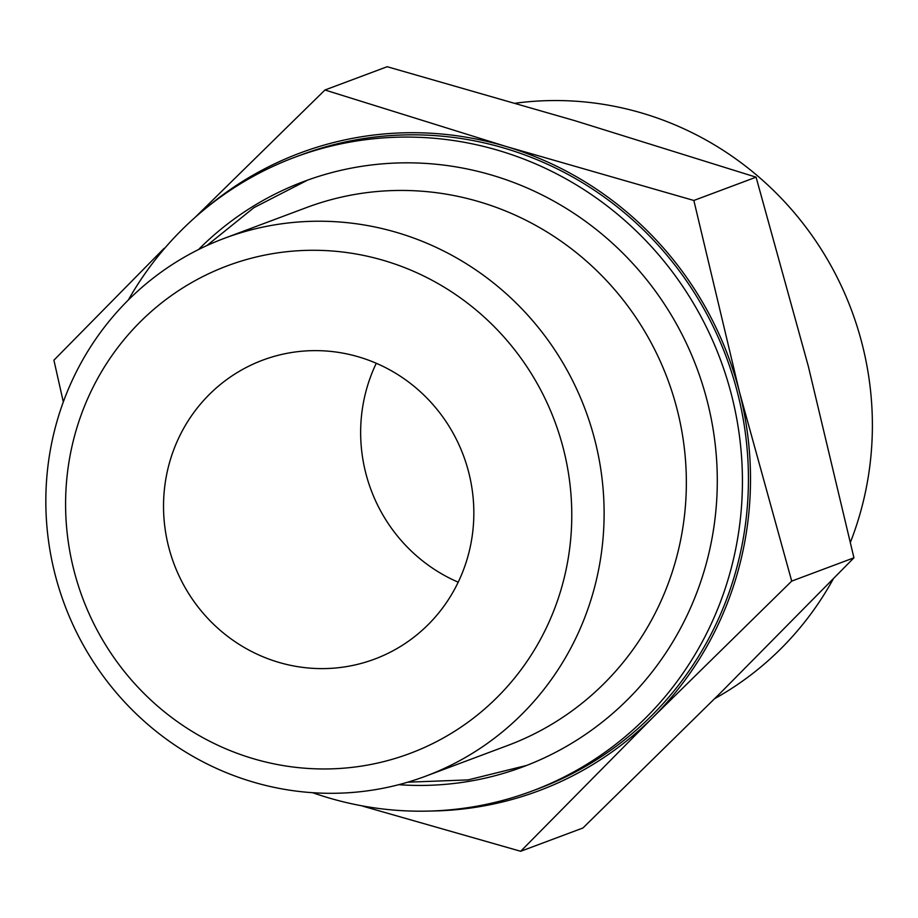 <?xml version="1.0" encoding="UTF-8"?>
<svg xmlns="http://www.w3.org/2000/svg" width="918" height="918" viewBox="0 0 918 918"><rect width="100%" height="100%" fill="white"/><g stroke="black" fill="none" stroke-linecap="round" stroke-linejoin="round"><path stroke-width="1.38" d="M520.678 851.284L582.907 828.002L721.732 691.667L853.935 557.811L808.322 366.259L756.076 177.174L574.932 120.706L387.178 66.716L324.949 89.998L506.082 146.478L693.847 200.468L739.472 392.02L791.706 581.105L652.882 717.44L520.678 851.284L362.828 806.188M195.132 217.359L324.949 89.998M204.932 209.006A340.498 329.654 69.5 0 1 506.082 146.478A340.498 329.654 69.5 0 1 739.472 392.02A340.498 329.654 69.5 0 1 652.882 717.44A340.498 329.654 69.5 0 1 430.255 811.042M63.308 401.935L53.91 360.189L164.138 248.308M384.883 260.804A260.345 252.06 69.5 0 1 497.131 697.37A260.345 252.06 69.5 0 1 74.025 570.675A260.345 252.06 69.5 0 1 384.883 260.804M397.987 232.828A287.15 278.005 69.5 0 1 603.734 498.44A287.15 278.005 69.5 0 1 425.619 776.203A287.15 278.005 69.5 0 1 64.604 604.71A287.15 278.005 69.5 0 1 224.313 238.336A287.15 278.005 69.5 0 1 397.987 232.828M359.271 357.079A159.606 154.522 69.5 0 1 473.631 504.716A159.606 154.522 69.5 0 1 374.624 659.101A159.606 154.522 69.5 0 1 173.961 563.778A159.606 154.522 69.5 0 1 262.732 360.143A159.606 154.522 69.5 0 1 359.271 357.079M458.208 582.184A159.606 154.522 69.5 0 1 376.277 363.276M515.595 103.183A319.212 309.045 69.5 0 1 643.243 113.453A319.212 309.045 69.5 0 1 850.458 542.194M833.2 579.063A319.212 309.045 69.5 0 1 714.755 698.609M128.29 300.037A338.363 327.588 69.5 0 1 294.896 157.23L300.897 154.981A338.363 327.588 69.5 0 1 505.543 148.509A338.363 327.588 69.5 0 1 747.986 461.49A338.363 327.588 69.5 0 1 538.109 788.78L532.107 791.029A338.363 327.588 69.5 0 1 312.682 792.704M294.896 157.23A338.363 327.588 69.5 0 1 499.541 150.759A338.363 327.588 69.5 0 1 741.985 463.728A338.363 327.588 69.5 0 1 532.107 791.029M198.495 249.57A312.51 302.561 69.5 0 1 303.95 181.454A312.51 302.561 69.5 0 1 492.966 175.464A312.51 302.561 69.5 0 1 716.878 464.531A312.51 302.561 69.5 0 1 523.042 766.817A312.51 302.561 69.5 0 1 398.768 784.683M224.313 238.336L306.555 207.548A287.15 278.005 69.5 0 1 480.229 202.052A287.15 278.005 69.5 0 1 685.975 467.664A287.15 278.005 69.5 0 1 507.872 745.416L425.619 776.203M693.847 200.468L756.076 177.174M791.706 581.105L853.935 557.811M526.702 765.417L468.123 779.898L407.707 782.193M206.86 245.576L253.942 207.64L307.633 180.1"/></g></svg>
